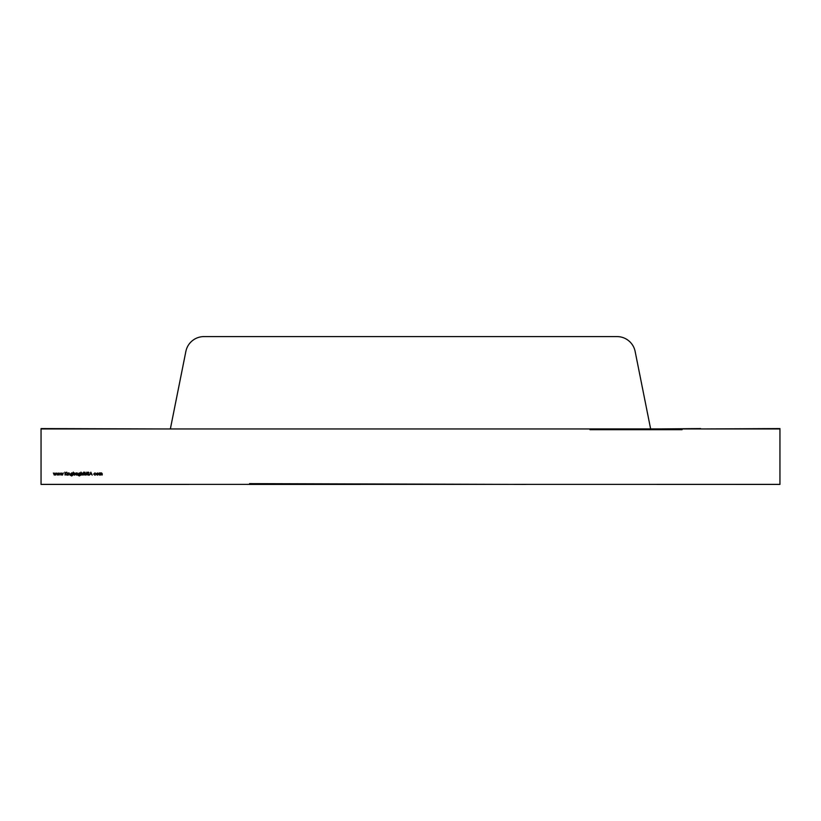 <?xml version="1.0" encoding="UTF-8"?>
<svg xmlns="http://www.w3.org/2000/svg" width="821" height="821" viewBox="0 0 821 821"><rect width="100%" height="100%" fill="white"/><g stroke="black" fill="none" stroke-linecap="round" stroke-linejoin="round"><path stroke-width="1.23" d="M650.643 428.952L635.136 351.439A18.473 18.473 0 0 0 617.023 336.589L203.977 336.589A18.473 18.473 0 0 0 185.864 351.439L170.358 428.952L650.643 428.952M360.368 484.411L249.533 484.411L249.533 483.631L525.768 484.411M161.121 428.952L41.05 428.583L41.05 484.411L188.83 484.411M632.17 484.369L779.95 484.411L779.95 428.583L700.611 428.952M659.879 428.921L700.611 428.583M589.971 429.691L589.971 428.921L682.097 428.921L682.097 429.691L589.971 429.691M96.334 474.066L97.453 472.937L98.571 474.066L97.453 475.174L96.334 474.066M89.017 474.415L88.175 475.215L87.283 474.569L88.76 474.405L87.467 472.793L88.196 472.106L88.986 472.609L87.734 472.783L89.017 474.415M83.373 472.978L83.752 472.106L84.399 472.978L84.019 475.133L83.373 472.978M79.257 472.937L80.386 472.978L80.304 475.349L79.288 475.964L78.18 475.287L79.257 475.708L80.119 474.723L79.257 475.133L78.149 474.045L79.257 472.937M73.603 474.733L73.336 472.106L73.603 473.368L74.485 472.937L75.604 474.056L74.475 475.174L73.603 474.733M68.328 475.133L68.071 472.978L69.159 472.937L69.959 475.133L69.108 473.204L68.328 475.133M57.644 475.133L56.7 472.978L57.624 474.528L58.332 472.978L59.071 474.528L59.995 472.978L59.091 475.133L58.353 473.584L57.644 475.133M41.05 428.952L779.95 428.952M41.05 484.369L779.95 484.369M54.309 475.133L53.365 472.978L54.289 474.528L54.997 472.978L55.736 474.528L56.659 472.978L55.756 475.133L55.017 473.584L54.309 475.133M60.98 475.133L60.036 472.978L60.959 474.528L61.667 472.978L62.406 474.528L63.33 472.978L62.427 475.133L61.678 473.584L60.98 475.133M65.116 475.133L64.849 472.178L65.116 473.307L66.727 472.178L65.27 473.501L66.84 475.133L65.116 473.707L65.116 475.133M67.425 475.133L67.158 472.978L67.425 475.133M71.612 472.937L72.73 472.978L72.648 475.349L71.632 475.964L70.534 475.287L71.612 475.708L72.464 474.723L71.601 475.133L70.493 474.045L71.612 472.937M76.332 475.133L76.066 472.978L76.856 472.937L76.332 475.133M77.574 475.133L77.318 472.978L77.574 475.133M81.258 475.133L80.992 472.106L81.258 473.378L82.079 472.937L82.88 474.035L82.613 475.133L82.028 473.204L81.258 475.133M84.984 474.589L84.932 472.178L85.887 474.907L86.821 472.178L86.821 473.963L85.907 475.215L84.984 474.589M89.397 475.133L90.844 472.178L92.209 475.133L91.48 474.189L90.136 474.189L89.397 475.133M93.686 474.076L94.887 472.937L95.883 473.44L94.877 473.204L93.943 474.045L94.877 474.907L95.883 474.671L94.867 475.174L93.686 474.076M99.362 475.133L99.105 472.978L101.588 472.937L102.317 473.963L102.061 475.133L101.547 473.204L100.583 475.133L100.07 473.204L99.362 475.133M72.464 474.045L71.632 473.204L70.76 474.056L71.612 474.866L72.464 474.045M73.603 474.056L74.465 474.907L75.347 474.056L74.475 473.204L73.603 474.056M80.119 474.045L79.288 473.204L78.416 474.056L79.268 474.866L80.119 474.045M91.336 473.881L90.823 472.752L90.279 473.881L91.336 473.881M98.304 474.066L97.453 473.204L96.601 474.066L97.453 474.907L98.304 474.066"/></g></svg>
